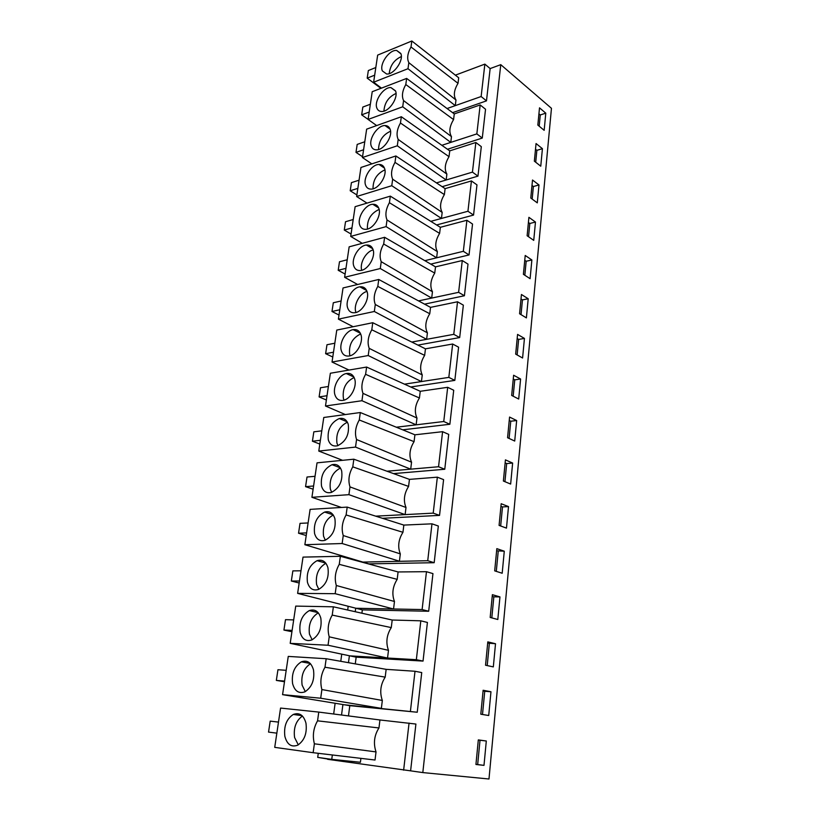 <?xml version="1.0" encoding="UTF-8"?>
<svg xmlns="http://www.w3.org/2000/svg" width="820" height="820" viewBox="0 0 820 820"><rect width="100%" height="100%" fill="white"/><g stroke="black" fill="none" stroke-linecap="round" stroke-linejoin="round"><path stroke-width="1.23" d="M500.764 64.657L422.812 772.583L488.986 779L551.46 108.312L500.764 64.657L490.145 68.583L486.485 100.87L481.135 96.534L455.284 105.636L455.971 99.999C453.296 95.632 453.972 90.077 458.021 83.332L458.698 77.777L411.835 41L411.005 46.976L458.021 83.332M490.145 68.583L484.866 64.114L481.135 96.534M376.657 125.573L368.098 119.443L372.218 91.707L406.638 78.423L454.27 113.908L480.171 104.939L485.542 109.244L482.273 138.067L447.484 149.26M371.829 163.887L362.43 157.532L366.653 129.15L401.328 116.737L449.739 150.859L475.846 142.495L481.309 146.636L477.968 176.126L442.175 186.693M367.011 203.124L356.638 196.513L360.954 167.464L395.886 155.964L445.106 188.641L471.428 180.933L476.973 184.889L473.55 215.076L436.609 224.967M362.255 243.314L350.704 236.416L355.121 206.681L390.32 196.134L440.36 227.304L466.908 220.262L472.535 224.044L469.04 254.938L430.766 264.112M357.602 284.499L344.625 277.283L349.156 246.84L384.611 237.298L435.512 266.869L462.275 260.534L468.005 264.122L464.417 295.753L424.575 304.148M353.133 326.729L338.404 319.144L343.037 287.953L378.758 279.476L430.541 307.367L457.529 301.77L463.351 305.163L459.682 337.563L417.933 345.097M348.982 370.066L332.028 362.04L336.774 330.081L372.762 322.711L425.457 348.828L452.66 344.021L458.595 347.188L454.833 380.388L410.728 386.989M345.363 414.561L325.489 406.002L330.357 373.243L366.622 367.053L420.25 391.294L447.689 387.306L453.716 390.248L449.862 424.268L402.722 429.823M342.606 460.317L318.785 451.072L323.777 417.482L360.308 412.532L414.92 434.805L442.585 431.679L448.714 434.385L444.768 469.255L393.528 473.611M341.407 507.457L311.918 497.299L317.032 462.849L353.84 459.2L409.446 479.382L437.347 477.168L443.589 479.628L439.54 515.39L382.438 518.291M368.385 563.729L304.866 544.716L310.114 509.374L347.198 507.108L403.84 525.087L431.976 523.826L438.331 526.02L434.18 562.704L368.364 563.883M362.348 609.875L297.629 593.383L303.021 557.108L340.372 556.288L398.089 571.95L426.472 571.694L432.95 573.611L428.686 611.249L362.348 609.875L361.907 613.216M356.157 657.168L290.198 643.341L295.733 606.103L333.371 606.81L392.196 620.022L420.814 620.822L427.415 622.452L423.038 661.084L356.157 657.168L355.275 663.872M349.802 705.671L282.572 694.653L288.261 656.41L326.175 658.726L386.148 669.345L415.012 671.262L421.736 672.574L417.247 712.242L349.802 705.671L348.469 715.911M317.555 720.831C313.414 728.068 312.348 735.724 314.378 743.801L313.137 752.698L274.731 747.358L280.573 708.07L318.775 712.088L317.555 720.831L378.963 727.955L379.937 719.97L415.904 724.05L410.605 770.841L327.569 759.299L327.641 758.787M422.812 772.583L410.605 770.841M486.485 100.87L452.589 112.658M484.866 64.114L455.366 75.163M417.247 712.242L342.904 704.626L341.53 715.019M423.038 661.084L416.345 659.69L349.381 655.836L348.469 662.673M428.686 611.249L422.115 609.557L355.695 608.255L355.234 611.72M434.18 562.704L427.732 560.716L361.815 562.11M348.182 606.339L347.69 610.029M341.735 654.216L340.771 661.309M335.113 703.334L333.668 714.005M409.057 723.066L403.635 770.164M378.963 727.955C374.186 735.427 373.213 743.412 376.021 751.909L375.027 760.027L313.137 752.698M332.336 754.974L331.752 759.371L360.41 762.262L360.913 758.356M482.273 138.067L476.84 133.896L450.774 142.393L451.482 136.632C448.786 132.061 449.483 126.382 453.573 119.597L454.27 113.908M480.171 104.939L476.84 133.896M477.968 176.126L472.443 172.128L446.162 179.99L446.89 174.096C444.184 169.32 444.901 163.508 449.022 156.671L449.739 150.859M475.846 142.495L472.443 172.128M473.55 215.076L467.943 211.252L441.447 218.448L442.185 212.421C439.479 207.419 440.207 201.474 444.378 194.596L445.106 188.641M471.428 180.933L467.943 211.252M469.04 254.938L463.331 251.309L436.619 257.808L437.378 251.627C434.651 246.4 435.399 240.321 439.612 233.392L440.36 227.304M466.908 220.262L463.331 251.309M464.417 295.753L458.616 292.33L431.679 298.09L432.458 291.766C429.721 286.303 430.49 280.081 434.743 273.101L435.512 266.869M462.275 260.534L458.616 292.33M459.682 337.563L453.778 334.334L426.625 339.326L427.415 332.858C424.678 327.139 425.457 320.774 429.762 313.742L430.541 307.367M457.529 301.77L453.778 334.334M454.833 380.388L448.827 377.384L421.439 381.566L422.259 374.935C419.502 368.959 420.301 362.44 424.657 355.357L425.457 348.828M452.66 344.021L448.827 377.384M449.862 424.268L443.753 421.511L416.14 424.832L416.97 418.036C414.202 411.794 415.022 405.111 419.43 397.987L420.25 391.294M447.689 387.306L443.753 421.511M444.768 469.255L438.546 466.744L410.697 469.163L411.558 462.203C408.78 455.684 409.621 448.827 414.069 441.652L414.92 434.805M442.585 431.679L438.546 466.744M439.54 515.39L433.206 513.135L405.131 514.611L406.002 507.477C403.225 500.661 404.086 493.64 408.585 486.414L409.446 479.382M437.347 477.168L433.206 513.135M431.976 523.826L427.732 560.716M426.472 571.694L422.115 609.557M420.814 620.822L416.345 659.69M415.012 671.262L410.42 711.176M327.611 759.012L317.883 757.393M545.782 113.17L539.509 107.84L537.838 125.081L544.162 130.319L545.782 113.17L540.278 114.964L538.935 113.826M506.473 528.121L508.513 506.596L501.184 503.726L499.083 525.405L506.473 528.121M505.427 459.876L503.377 481.032L510.645 484.066L512.633 463.054L505.427 459.876M497.812 619.5L499.954 596.899L492.379 594.684L490.175 617.45L497.812 619.5M496.828 548.652L494.685 570.864L502.188 573.252L504.279 551.204L496.828 548.652M527.127 235.75L533.738 240.362L535.47 222.056L528.91 217.331L527.127 235.75M531.872 259.971L525.22 255.471L523.396 274.31L530.099 278.687L531.872 259.971L526.173 261.252L524.749 260.299M534.353 161.161L540.759 166.204L542.42 148.676L536.054 143.541L534.353 161.161M530.776 198.04L537.284 202.868L538.986 184.961L532.518 180.031L530.776 198.04M520.597 378.994L513.617 375.252L511.67 395.435L518.701 399.043L520.597 378.994L514.745 379.844L513.248 379.045M507.57 437.726L514.714 441.057L516.661 420.537L509.568 417.062L507.57 437.726M528.203 298.746L521.438 294.493L519.572 313.752L526.389 317.893L528.203 298.746L522.453 299.894L521.007 298.992M515.667 354.117L522.586 358.002L524.441 338.414L517.574 334.406L515.667 354.117M488.72 715.511L490.965 691.752L483.123 690.266L480.807 714.21L488.72 715.511M487.808 641.875L485.542 665.225L493.322 666.896L495.516 643.731L487.808 641.875M475.938 764.476L483.995 765.367L486.301 740.993L478.316 739.906L475.938 764.476M348.08 607.066L347.864 606.257M353.543 559.865L353.43 559.322M365.699 289.009L361.733 286.795M381.474 88.14L373.633 82.215L407.991 68.716L408.832 62.658L455.971 99.999M411.835 41L377.661 55.104L373.633 82.215M411.005 46.976C407.53 53.29 406.802 58.517 408.832 62.658M447.054 108.537L455.284 105.636L407.991 68.716M318.775 712.088L379.937 719.97M314.378 743.801L376.021 751.909M318.273 753.303L317.709 757.372L331.752 759.371M441.857 145.304L450.774 142.393L402.712 106.795L368.098 119.443M436.455 182.901L446.162 179.99L397.3 145.786L362.43 157.532M430.797 221.349L441.447 218.448L391.765 185.709L356.638 196.513M424.842 260.668L436.619 257.808L386.097 226.617L350.704 236.416M418.538 300.899L431.679 298.09L380.285 268.529L344.625 277.283M411.794 342.053L426.625 339.326L374.32 311.487L338.404 319.144M404.455 384.16L421.439 381.566L368.211 355.542L332.028 362.04M396.316 427.22L416.14 424.832L361.948 400.724L325.489 406.002M386.989 471.233L410.697 469.163L355.521 447.084L318.785 451.072M375.734 516.159L405.131 514.611L348.92 494.665L311.918 497.299M347.198 507.108L346.112 514.95L402.958 532.293L403.84 525.087M402.958 532.293C398.407 539.56 397.526 546.766 400.314 553.889L399.412 561.208L342.145 543.516L304.866 544.716M340.372 556.288L339.255 564.355L397.187 579.34L398.089 571.95M397.187 579.34C392.585 586.659 391.673 594.049 394.471 601.49L393.549 609.004L335.185 593.69L297.629 593.383M333.371 606.81L332.223 615.092L391.273 627.597L392.196 620.022M391.273 627.597C386.609 634.977 385.677 642.552 388.485 650.332L387.542 658.029L328.041 645.237L290.198 643.341M326.175 658.726L324.986 667.234L385.195 677.125L386.148 669.345M385.195 677.125C380.48 684.546 379.527 692.326 382.335 700.454L381.361 708.357L320.692 698.22L282.572 694.653M539.191 126.198L540.278 114.964M508.513 506.596L502.496 506.924L500.661 525.979M500.928 506.319L502.496 506.924M512.633 463.054L506.678 463.566L505.14 462.89M504.935 481.688L506.678 463.566M499.954 596.899L493.835 596.837L491.805 617.89M492.215 596.365L493.835 596.837M504.279 551.204L496.623 550.794M496.284 571.366L498.222 551.337M535.47 222.056L529.822 223.47L528.408 222.466M528.541 236.734L529.822 223.47M524.831 275.243L526.173 261.252M542.42 148.676L536.864 150.347L535.501 149.26M535.716 162.237L536.864 150.347M538.986 184.961L533.379 186.509L531.995 185.463M532.17 199.075L533.379 186.509M513.166 396.203L514.745 379.844M516.661 420.537L510.757 421.213L509.24 420.476M509.097 438.433L510.757 421.213M521.028 314.644L522.453 299.894M524.441 338.414L518.64 339.408L517.174 338.558M517.143 354.947L518.64 339.408M490.965 691.752L484.733 691.27L482.498 714.486M483.052 690.952L484.733 691.27M495.516 643.731L487.695 643.075M487.213 665.584L489.345 643.474M483.995 765.367L475.948 764.342M486.301 740.993L478.306 740.05M477.67 764.537L480.007 740.286M324.986 667.234C320.897 674.399 319.861 681.851 321.891 689.569L320.692 698.22M313.486 669.909C311.292 662.519 307.264 659.823 301.391 661.822C294.349 666.26 291.407 673.517 292.586 683.593C294.728 691.198 298.839 693.935 304.927 691.813C311.928 687.201 314.777 679.903 313.486 669.909M284.591 681.082L276.34 680.405L277.949 669.725L286.19 670.319M276.34 680.405L284.489 681.738M332.223 615.092C328.174 622.195 327.17 629.432 329.209 636.822L328.041 645.237M320.815 618.147C318.744 611.351 314.911 608.829 309.324 610.582C302.006 614.938 298.941 622.154 300.11 632.23C302.139 639.241 306.044 641.804 311.846 639.928C319.123 635.408 322.106 628.14 320.815 618.147M292.125 630.385L283.935 630.067L285.503 619.664L293.683 619.91M283.935 630.067L291.93 631.728M339.255 564.355C335.267 571.386 334.283 578.428 336.323 585.5L335.185 593.69M327.949 567.768C326.001 561.526 322.373 559.168 317.063 560.675C309.478 564.949 306.27 572.124 307.438 582.231C309.345 588.668 313.055 591.066 318.56 589.436C326.104 585.008 329.23 577.782 327.949 567.768M299.464 581.001L291.336 581.021L292.863 570.884L300.981 570.802M291.336 581.021L299.167 583.01M346.112 514.95C342.165 521.92 341.212 528.787 343.252 535.542L342.145 543.516M334.898 518.701C333.063 513.002 329.64 510.788 324.628 512.069C316.776 516.241 313.424 523.396 314.572 533.523C316.366 539.427 319.861 541.682 325.079 540.288C332.889 535.942 336.169 528.746 334.898 518.701M306.618 532.897L298.541 533.236L300.028 523.355L308.105 522.955M298.541 533.236L306.229 535.521M353.84 459.2L352.774 466.846C348.879 473.745 347.957 480.438 349.996 486.906L348.92 494.665M341.663 470.916C339.952 465.709 336.733 463.638 332.018 464.704C323.9 468.773 320.394 475.897 321.522 486.075C323.203 491.467 326.493 493.578 331.403 492.41C339.49 488.166 342.904 481.002 341.663 470.916M313.588 486.004L305.563 486.649L307.018 477.014L315.034 476.307M305.563 486.649L313.117 489.212M360.308 412.532L359.273 419.983C355.429 426.82 354.527 433.339 356.567 439.52L355.521 447.084M348.254 424.36C346.655 419.614 343.652 417.677 339.244 418.548C330.849 422.505 327.2 429.598 328.297 439.817C329.865 444.747 332.951 446.726 337.553 445.752C345.896 441.621 349.474 434.497 348.254 424.36M320.394 440.289L312.42 441.221L313.834 431.832L321.799 430.838M312.42 441.221L319.831 444.061M366.622 367.053L365.607 374.309C361.804 381.095 360.923 387.44 362.973 393.354L361.948 400.724M354.681 378.973C353.184 374.658 350.396 372.854 346.286 373.541C339.029 374.791 332.459 387.05 334.909 394.727C336.374 399.207 339.244 401.062 343.529 400.283C350.755 398.909 357.243 386.527 354.681 378.973M327.016 395.711L319.103 396.921L320.487 387.757L328.389 386.486M319.103 396.921L326.38 400.006M372.762 322.711L371.788 329.794C368.026 336.507 367.165 342.698 369.205 348.356L368.211 355.542M360.943 334.724C359.56 330.819 356.966 329.127 353.164 329.64C345.814 330.624 338.803 343.17 341.345 350.745C342.709 354.814 345.384 356.546 349.351 355.952C356.679 354.845 363.608 342.176 360.943 334.724M333.484 352.21L325.622 353.686L326.975 344.738L334.827 343.221M325.622 353.686L332.776 357.007M378.758 279.476L377.805 286.375C374.084 293.037 373.254 299.064 375.293 304.486L374.32 311.487M367.053 291.571C365.771 288.035 363.373 286.457 359.867 286.826C352.446 287.533 344.994 300.366 347.639 307.848C348.9 311.528 351.37 313.148 355.039 312.697C362.44 311.877 369.81 298.921 367.053 291.571M339.798 309.765L331.987 311.487L333.309 302.754L341.099 300.991M331.987 311.487L339.008 315.044M384.611 237.298L383.678 244.032C380.008 250.623 379.188 256.516 381.228 261.693L380.285 268.529M373.018 249.464C371.829 246.277 369.625 244.801 366.407 245.047C358.934 245.467 351.032 258.597 353.768 265.977C354.947 269.298 357.223 270.805 360.585 270.508C368.036 269.964 375.878 256.711 373.018 249.464M345.958 268.335L338.209 270.292L339.49 261.764L347.229 259.766M338.209 270.292L345.107 274.064M390.32 196.134L389.408 202.704C385.779 209.243 384.98 214.994 387.019 219.945L386.097 226.617M378.83 208.372C377.733 205.502 375.714 204.139 372.782 204.262C365.289 204.405 356.925 217.833 359.755 225.1C360.851 228.093 362.932 229.508 366.007 229.323C373.479 229.067 381.792 215.516 378.83 208.372M351.975 227.878L344.277 230.061L345.527 221.738L353.215 219.514M344.277 230.061L351.052 234.038M395.886 155.964L395.004 162.38C391.406 168.858 390.627 174.465 392.667 179.201L391.765 185.709M384.508 168.254C383.493 165.681 381.648 164.41 378.994 164.451C371.501 164.308 362.676 178.032 365.607 185.187C366.612 187.882 368.518 189.195 371.327 189.112C378.779 189.143 387.563 175.296 384.508 168.254M357.848 188.374L350.202 190.763L351.431 182.635L359.058 180.195M350.202 190.763L356.864 194.934M401.328 116.737L400.457 123C396.911 129.427 396.152 134.9 398.182 139.431L397.3 145.786M390.053 129.078C389.121 126.782 387.44 125.603 385.031 125.562C377.579 125.142 368.293 139.174 371.316 146.206C372.249 148.625 373.992 149.834 376.523 149.845C383.955 150.162 393.21 136.007 390.053 129.078M363.588 149.763L355.993 152.366L357.192 144.412L364.777 141.778M355.993 152.366L362.553 156.722M406.638 78.423L405.797 84.542C402.282 90.907 401.544 96.258 403.573 100.593L402.712 106.795M395.476 90.815L390.914 87.576C383.524 86.879 373.787 101.219 376.892 108.127C377.764 110.29 379.342 111.407 381.628 111.479C388.998 112.084 398.715 97.621 395.476 90.815M369.195 112.043L361.661 114.841L362.829 107.061L370.353 104.232M361.661 114.841L368.108 119.371M400.765 53.433L396.644 50.45C389.336 49.487 379.147 64.124 382.345 70.909L386.63 74.005C393.918 74.866 404.096 60.106 400.765 53.433M374.678 75.173L367.196 78.146L368.334 70.551L375.816 67.527M367.196 78.146L380.941 88.345M305.952 723.107C303.636 715.091 299.413 712.211 293.273 714.466C286.487 718.976 283.689 726.274 284.858 736.35C287.113 744.601 291.428 747.532 297.783 745.134C304.517 740.45 307.244 733.111 305.952 723.107M276.842 733.152L268.54 732.096L270.2 721.128L278.492 722.102M405.797 84.542L453.573 119.597M403.573 100.593L451.482 136.632M400.457 123L449.022 156.671M398.182 139.431L446.89 174.096M395.004 162.38L444.378 194.596M392.667 179.201L442.185 212.421M389.408 202.704L439.612 233.392M387.019 219.945L437.378 251.627M383.678 244.032L434.743 273.101M381.228 261.693L432.458 291.766M377.805 286.375L429.762 313.742M375.293 304.486L427.415 332.858M371.788 329.794L424.657 355.357M369.205 348.356L422.259 374.935M365.607 374.309L419.43 397.987M362.973 393.354L416.97 418.036M359.273 419.983L414.069 441.652M356.567 439.52L411.558 462.203M352.774 466.846L408.585 486.414M349.996 486.906L406.002 507.477M343.252 535.542L400.314 553.889M336.323 585.5L394.471 601.49M329.209 636.822L388.485 650.332M321.891 689.569L382.335 700.454M310.483 663.739C303.687 668.279 300.899 675.413 302.119 685.151L305.306 691.619M318.303 612.837C311.19 617.275 308.238 624.389 309.458 634.198L312.143 639.795M325.899 563.289C318.488 567.624 315.392 574.717 316.602 584.568L318.816 589.334M333.279 515.032C325.601 519.285 322.362 526.348 323.562 536.229L325.325 540.195M340.443 468.025C332.52 472.207 329.158 479.239 330.347 489.12L331.7 492.307M347.393 422.197C339.265 426.338 335.79 433.329 336.958 443.189L337.953 445.639M354.127 377.518C345.825 381.638 342.258 388.598 343.406 398.397L344.072 400.139M360.667 333.945C352.221 338.055 348.561 344.984 349.699 354.711L350.078 355.767M367.011 291.428C359.826 292.996 353.328 305.019 355.829 312.082M373.161 249.936C366.038 251.463 359.385 263.353 361.763 270.262M379.127 209.428C370.835 213.292 366.94 219.832 367.442 229.057M384.928 169.863C376.903 173.553 372.936 179.867 373.028 188.815M390.556 131.22C382.807 134.757 378.799 140.855 378.522 149.527M396.019 93.47C388.567 96.873 384.529 102.766 383.914 111.141M401.328 56.57C394.174 59.87 390.135 65.559 389.213 73.626M302.436 716.034C295.989 720.698 293.375 727.852 294.585 737.487L298.295 744.847M310.206 663.441L301.391 661.822M318.098 612.612L309.324 610.582M325.735 563.084L317.063 560.675M333.125 514.806L324.628 512.069M340.259 467.738L332.018 464.704M347.167 421.808L339.244 418.548M353.861 376.995L346.286 373.541M360.339 333.228L353.164 329.64M366.632 290.495L359.867 286.826M372.741 248.747L366.407 245.047M378.676 207.962L372.782 204.262M384.457 168.1L378.994 164.451M390.074 129.14L385.031 125.562M395.558 91.051L390.914 87.576M400.908 53.812L396.644 50.45M302.037 715.665L293.273 714.466"/></g></svg>
